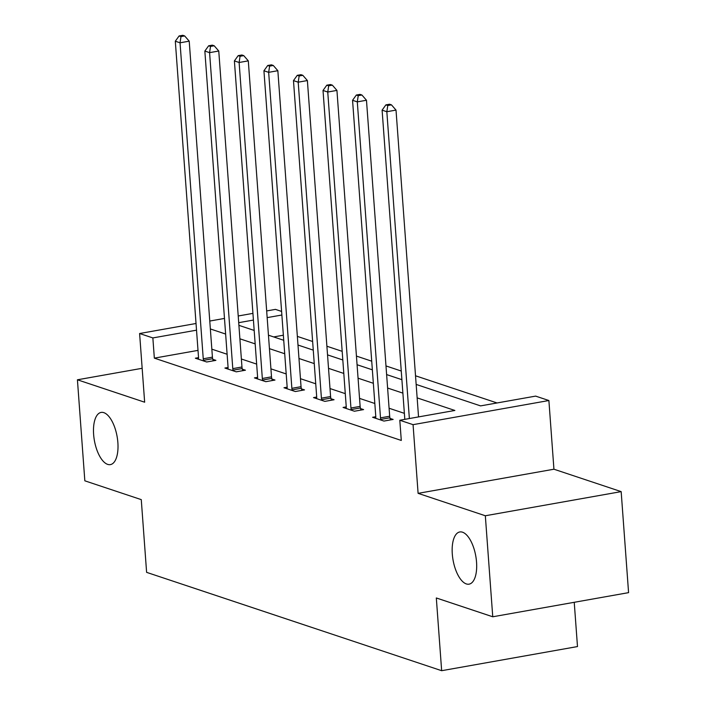 <?xml version="1.0" encoding="UTF-8"?>
<svg xmlns="http://www.w3.org/2000/svg" width="706" height="706" viewBox="0 0 706 706"><rect width="100%" height="100%" fill="white"/><g stroke="black" fill="none" stroke-linecap="round" stroke-linejoin="round"><path stroke-width="1.06" d="M452.299 554.025A26.501 11.534 79.9 0 1 459.782 531.962A26.501 11.534 79.9 0 1 476.541 562.1A26.501 11.534 79.9 0 1 469.058 584.162A26.501 11.534 79.9 0 1 452.299 554.025M93.624 434.472A26.501 11.534 79.9 0 1 101.108 412.419A26.501 11.534 79.9 0 1 117.867 442.547A26.501 11.534 79.9 0 1 110.383 464.61A26.501 11.534 79.9 0 1 93.624 434.472M416.161 384.426L480.565 405.888L535.633 396.11L548.889 400.523L413.063 424.659L399.799 420.238L454.867 410.46L417.149 397.884M553.936 469.216L418.102 493.353L485.331 515.759L492.753 616.779L628.578 592.643L621.165 491.623L553.936 469.216L548.889 400.523M574.234 602.297L577.49 646.564L441.656 670.7L146.61 572.354L141.271 499.627L84.835 480.812L77.422 379.793L144.651 402.208L139.603 333.514L196.039 323.489M266.665 310.94L275.437 309.378L281.606 311.434M497.059 402.958L415.525 375.786M401.264 371.029L385.979 365.937M371.718 361.181L356.442 356.089M342.172 351.332L326.896 346.24M312.634 341.492L297.358 336.4M485.331 515.759L621.165 491.623M142.153 368.294L77.422 379.793M283.353 335.218L273.681 336.93M198.007 350.379L154.34 358.136L401.29 440.447L399.799 420.238M404.37 413.337L389.085 408.245M374.824 403.488L359.548 398.396M345.278 393.639L330.002 388.547M315.741 383.79L300.465 378.698M286.195 373.942L270.919 368.85M256.657 364.102L241.381 359.01M227.111 354.253L211.835 349.161M198.527 357.642L195.35 358.207L206.717 361.993L215.895 360.36L212.824 359.336M228.073 367.482L224.896 368.047L236.254 371.833L245.432 370.209L242.37 369.185M257.619 377.331L254.434 377.895L265.8 381.681L274.978 380.057L271.907 379.034M287.157 387.179L283.98 387.744L295.337 391.53L304.515 389.897L301.453 388.882M316.703 397.028L313.517 397.593L324.884 401.379L334.062 399.746L330.999 398.722M346.24 406.868L343.063 407.433L354.421 411.227L363.599 409.595L360.537 408.571M375.786 416.716L372.6 417.281L383.967 421.067L393.145 419.443L390.083 418.42M418.102 493.353L413.063 424.659M154.34 358.136L152.858 337.927L139.603 333.514M492.753 616.779L436.317 597.964L441.656 670.7M238.902 325.342L254.186 330.434M268.448 335.191L283.724 340.283M297.994 345.04L313.27 350.132M327.531 354.88L342.807 359.972M357.077 364.728L372.353 369.82M386.614 374.577L401.89 379.669M281.87 315.008L267.159 317.621M253.419 320.065L238.707 322.677M209.77 321.045L224.482 318.432M238.222 315.988L252.933 313.376M196.524 330.17L152.858 337.927M402.879 393.127L387.603 388.035M373.342 383.279L358.066 378.187M343.796 373.439L328.519 368.347M314.258 363.59L298.982 358.498M284.712 353.741L269.436 348.649M255.175 343.893L239.89 338.801M225.629 334.044L210.353 328.952M203.249 358.78L212.427 357.157L189.217 41.169L180.039 42.801L203.249 358.78A4.139 1.8 -100.1 0 0 203.496 360.342L203.646 360.969M180.992 36.58L184.663 35.935L182.766 35.3L179.095 35.953L180.992 36.58L180.039 42.801L175.309 41.222L198.51 357.21A4.139 1.8 -100.1 0 1 198.483 358.666L198.412 359.222M212.427 357.157A4.139 1.8 -100.1 0 0 212.674 358.71L213.194 360.837M189.217 41.169L184.663 35.935M179.095 35.953L175.309 41.222M232.786 368.629L241.964 366.996L218.763 51.017L209.585 52.65L232.786 368.629A4.139 1.8 -100.1 0 0 233.033 370.182L233.192 370.818M210.529 46.428L214.2 45.775L212.303 45.149L208.632 45.802L210.529 46.428L209.585 52.65L204.846 51.07L228.056 367.049A4.139 1.8 -100.1 0 1 228.029 368.514L227.959 369.07M241.964 366.996A4.139 1.8 -100.1 0 0 242.211 368.558L242.74 370.685M218.763 51.017L214.2 45.775M208.632 45.802L204.846 51.07M262.332 378.478L271.51 376.845L248.3 60.866L239.122 62.49L262.332 378.478A4.139 1.8 -100.1 0 0 262.579 380.031L262.729 380.658M240.075 56.277L243.746 55.624L241.849 54.997L238.178 55.642L240.075 56.277L239.122 62.49L234.392 60.91L257.593 376.898A4.139 1.8 -100.1 0 1 257.566 378.363L257.505 378.919M271.51 376.845A4.139 1.8 -100.1 0 0 271.757 378.398L272.278 380.534M248.3 60.866L243.746 55.624M238.178 55.642L234.392 60.91M291.869 388.326L301.047 386.694L277.846 70.706L268.668 72.339L291.869 388.326A4.139 1.8 -100.1 0 0 292.116 389.88L292.275 390.506M269.613 66.126L273.284 65.473L271.395 64.837L267.724 65.49L269.613 66.126L268.668 72.339L263.929 70.759L287.139 386.747A4.139 1.8 -100.1 0 1 287.113 388.212L287.042 388.768M301.047 386.694A4.139 1.8 -100.1 0 0 301.294 388.247L301.824 390.383M277.846 70.706L273.284 65.473M267.724 65.49L263.929 70.759M321.415 398.175L330.593 396.543L307.384 80.555L298.206 82.187L321.415 398.175A4.139 1.8 -100.1 0 0 321.662 399.728L321.821 400.355M299.159 75.974L302.83 75.321L300.933 74.686L297.261 75.339L299.159 75.974L298.206 82.187L293.475 80.608L316.676 396.595A4.139 1.8 -100.1 0 1 316.65 398.06L316.588 398.608M330.593 396.543A4.139 1.8 -100.1 0 0 330.84 398.096L331.361 400.223M307.384 80.555L302.83 75.321M297.261 75.339L293.475 80.608M350.953 408.015L360.131 406.391L336.93 90.403L327.752 92.036L350.953 408.015A4.139 1.8 -100.1 0 0 351.2 409.568L351.359 410.204M328.696 85.814L332.367 85.161L330.479 84.535L326.807 85.188L328.696 85.814L327.752 92.036L323.021 90.456L346.222 406.444A4.139 1.8 -100.1 0 1 346.196 407.9L346.125 408.456M360.131 406.391A4.139 1.8 -100.1 0 0 360.378 407.944L360.907 410.071M336.93 90.403L332.367 85.161M326.807 85.188L323.021 90.456M380.499 417.864L389.677 416.231L366.476 100.252L357.298 101.876L380.499 417.864A4.139 1.8 -100.1 0 0 380.746 419.417L380.905 420.052M358.242 95.663L361.913 95.01L360.016 94.383L356.345 95.036L358.242 95.663L357.298 101.876L352.559 100.305L375.769 416.284A4.139 1.8 -100.1 0 1 375.742 417.749L375.671 418.305M389.677 416.231A4.139 1.8 -100.1 0 0 389.924 417.784L390.453 419.92M366.476 100.252L361.913 95.01M356.345 95.036L352.559 100.305M418.543 416.911L396.013 110.092L386.835 111.724L409.365 418.543M387.788 105.512L391.459 104.859L389.562 104.223L385.891 104.876L387.788 105.512L386.835 111.724L382.105 110.145L404.812 419.346M396.013 110.092L391.459 104.859M385.891 104.876L382.105 110.145M203.496 360.342L212.674 358.71M233.033 370.182L242.211 368.558M262.579 380.031L271.757 378.398M292.116 389.88L301.294 388.247M321.662 399.728L330.84 398.096M351.2 409.568L360.378 407.944M380.746 419.417L389.924 417.784"/></g></svg>
